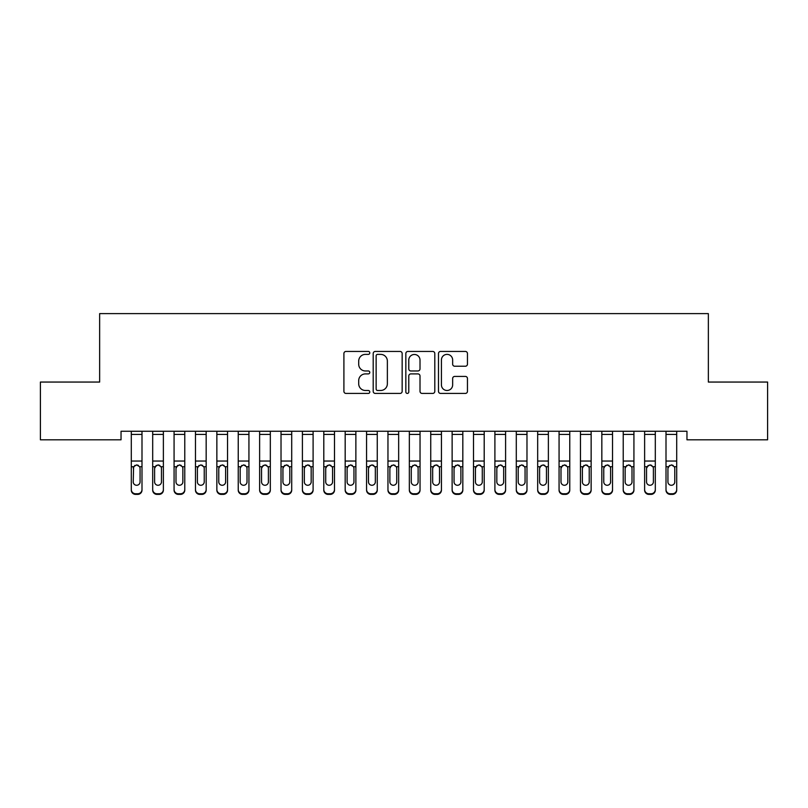 <?xml version="1.0" encoding="UTF-8"?>
<svg xmlns="http://www.w3.org/2000/svg" width="808" height="808" viewBox="0 0 808 808"><rect width="100%" height="100%" fill="white"/><g stroke="black" fill="none" stroke-linecap="round" stroke-linejoin="round"><path stroke-width="1.21" d="M369.781 352.904A1.475 1.475 0 0 0 368.307 351.44L346.006 351.44A2.101 2.101 0 0 0 343.905 353.54L343.905 391.325A2.101 2.101 0 0 0 346.006 393.425L368.307 393.425A1.475 1.475 0 0 0 369.781 391.951A1.475 1.475 0 0 0 368.307 390.486L365.428 390.486A6.717 6.717 0 0 1 358.701 383.77L358.701 380.619A6.717 6.717 0 0 1 365.428 373.902L368.307 373.902A1.475 1.475 0 0 0 369.781 372.427A1.475 1.475 0 0 0 368.307 370.963L365.428 370.963A6.717 6.717 0 0 1 358.701 364.246L358.701 361.095A6.717 6.717 0 0 1 365.428 354.379L368.307 354.379A1.475 1.475 0 0 0 369.781 352.904M465.358 366.236A2.101 2.101 0 0 0 467.458 364.135L467.458 353.54A2.101 2.101 0 0 0 465.358 351.44L440.582 351.44A2.101 2.101 0 0 0 438.481 353.54L438.481 391.325A2.101 2.101 0 0 0 440.582 393.425L465.358 393.425A2.101 2.101 0 0 0 467.458 391.325L467.458 378.518A2.101 2.101 0 0 0 465.358 376.417L454.752 376.417A2.101 2.101 0 0 0 452.652 378.518L452.652 384.871A5.616 5.616 0 0 1 447.036 390.486A5.616 5.616 0 0 1 441.421 384.871L441.421 359.994A5.616 5.616 0 0 1 447.036 354.379A5.616 5.616 0 0 1 452.652 359.994L452.652 364.135A2.101 2.101 0 0 0 454.752 366.236L465.358 366.236M686.962 431.25L121.038 431.25L121.038 439.805L40.4 439.805L40.4 382.053L99.647 382.053L99.647 313.615L708.353 313.615L708.353 382.053L767.6 382.053L767.6 439.805L686.962 439.805L686.962 431.25M402.162 353.54A2.101 2.101 0 0 0 400.061 351.44L375.286 351.44A2.101 2.101 0 0 0 373.195 353.54L373.195 391.325A2.101 2.101 0 0 0 375.286 393.425L400.061 393.425A2.101 2.101 0 0 0 402.162 391.325L402.162 353.54M407.939 351.44L432.714 351.44A2.101 2.101 0 0 1 434.805 353.54L434.805 391.325A2.101 2.101 0 0 1 432.714 393.425L422.109 393.425A2.101 2.101 0 0 1 420.009 391.325L420.009 376.003A2.101 2.101 0 0 0 417.908 373.902L410.878 373.902A2.101 2.101 0 0 0 408.777 376.003L408.777 391.951A1.475 1.475 0 0 1 407.303 393.425A1.475 1.475 0 0 1 405.838 391.951L405.838 353.54A2.101 2.101 0 0 1 407.939 351.44M377.599 354.379A1.475 1.475 0 0 0 376.134 355.843L376.134 389.012A1.475 1.475 0 0 0 377.599 390.486L380.649 390.486A6.717 6.717 0 0 0 387.365 383.77L387.365 361.095A6.717 6.717 0 0 0 380.649 354.379L377.599 354.379M420.009 360.095A5.616 5.616 0 0 0 414.393 354.48A5.616 5.616 0 0 0 408.777 360.095L408.777 368.862A2.101 2.101 0 0 0 410.878 370.963L417.908 370.963A2.101 2.101 0 0 0 420.009 368.862L420.009 360.095M131.3 434.421L141.996 434.421L141.996 431.29L131.3 431.29L131.3 489.517A4.282 4.252 -0 0 0 135.582 493.769L137.713 493.769A4.282 4.252 -0 0 0 141.996 489.517L141.996 490.133A4.282 4.252 180 0 1 137.713 494.385L137.713 493.769M141.996 467.357L141.996 490.133M140.067 481.871L140.067 468.327L140.067 481.871A3.424 3.404 180 0 1 136.643 485.275A3.424 3.404 180 0 0 140.067 481.871M133.229 482.487L133.229 481.871A3.424 3.404 180 0 0 136.643 485.275M134.865 465.388L133.229 468.004M138.431 465.388L136.643 464.883L139.693 466.741L140.067 468.327M141.996 434.421L141.996 489.517M135.582 493.769L135.582 494.385L137.713 494.385M135.582 494.385A4.282 4.252 180 0 1 131.3 490.133M131.3 466.741L133.603 466.741L133.229 481.871M133.603 466.741L136.643 464.883M152.692 434.421L163.378 434.421L163.378 431.29L152.692 431.29L152.692 489.517A4.282 4.252 -0 0 0 156.964 493.769L159.105 493.769A4.282 4.252 -0 0 0 163.378 489.517L163.378 490.133A4.282 4.252 180 0 1 159.105 494.385L159.105 493.769M163.378 467.357L163.378 490.133M161.459 482.487L161.459 481.871A3.424 3.404 180 0 1 158.035 485.275A3.424 3.404 180 0 0 161.459 481.871L161.459 468.004M154.611 481.871L154.611 468.327L154.611 481.871A3.424 3.404 180 0 0 158.035 485.275M156.247 465.388L154.611 468.327L154.995 466.741L158.035 464.883L161.075 466.741L161.459 468.327M159.822 465.388L158.035 464.883M174.073 434.421L184.769 434.421L184.769 431.29L174.073 431.29L174.073 489.517A4.282 4.252 -0 0 0 178.356 493.769L180.497 493.769A4.282 4.252 -0 0 0 184.769 489.517L184.769 490.133A4.282 4.252 180 0 1 180.497 494.385L180.497 493.769M184.769 467.357L184.769 490.133M182.85 482.487L182.85 481.871A3.424 3.404 180 0 1 179.427 485.275A3.424 3.404 180 0 0 182.85 481.871L182.85 468.004M176.003 481.871L176.003 468.327L176.003 481.871A3.424 3.404 180 0 0 179.427 485.275M177.639 465.388L176.003 468.327L176.376 466.741L179.427 464.883L182.467 466.741L182.85 468.327M181.214 465.388L179.427 464.883M163.378 434.421L163.378 489.517M156.964 493.769L156.964 494.385L159.105 494.385M156.964 494.385A4.282 4.252 180 0 1 152.692 490.133M184.769 434.421L184.769 489.517M178.356 493.769L178.356 494.385L180.497 494.385M178.356 494.385A4.282 4.252 180 0 1 174.073 490.133M195.465 434.421L206.161 434.421L206.161 431.29L195.465 431.29L195.465 489.517A4.282 4.252 -0 0 0 199.738 493.769L201.879 493.769A4.282 4.252 -0 0 0 206.161 489.517L206.161 490.133A4.282 4.252 180 0 1 201.879 494.385L201.879 493.769M206.161 467.357L206.161 490.133M204.232 482.487L204.232 481.871A3.424 3.404 180 0 1 200.808 485.275A3.424 3.404 180 0 0 204.232 481.871L204.232 468.004M197.394 481.871L197.394 468.327L197.394 481.871A3.424 3.404 180 0 0 200.808 485.275M199.031 465.388L197.394 468.327L197.768 466.741L200.808 464.883L203.858 466.741L204.232 468.327M202.596 465.388L200.808 464.883M216.857 434.421L227.543 434.421L227.543 431.29L216.857 431.29L216.857 489.517A4.282 4.252 -0 0 0 221.129 493.769L223.271 493.769A4.282 4.252 -0 0 0 227.543 489.517L227.543 490.133A4.282 4.252 180 0 1 223.271 494.385L223.271 493.769M227.543 467.357L227.543 490.133M225.624 482.487L225.624 481.871A3.424 3.404 180 0 1 222.2 485.275A3.424 3.404 180 0 0 225.624 481.871L225.624 468.004M218.776 481.871L218.776 468.327L218.776 481.871A3.424 3.404 180 0 0 222.2 485.275M220.412 465.388L218.776 468.327L219.16 466.741L222.2 464.883L225.24 466.741L225.624 468.327M223.988 465.388L222.2 464.883M206.161 434.421L206.161 489.517M199.738 493.769L199.738 494.385L201.879 494.385M199.738 494.385A4.282 4.252 180 0 1 195.465 490.133M227.543 434.421L227.543 489.517M221.129 493.769L221.129 494.385L223.271 494.385M221.129 494.385A4.282 4.252 180 0 1 216.857 490.133M238.239 434.421L248.935 434.421L248.935 431.29L238.239 431.29L238.239 489.517A4.282 4.252 -0 0 0 242.521 493.769L244.662 493.769A4.282 4.252 -0 0 0 248.935 489.517L248.935 490.133A4.282 4.252 180 0 1 244.662 494.385L244.662 493.769M248.935 467.357L248.935 490.133M247.006 482.487L247.006 481.871A3.424 3.404 180 0 1 243.592 485.275A3.424 3.404 180 0 0 247.006 481.871L247.006 468.004M240.168 481.871L240.168 468.327L240.168 481.871A3.424 3.404 180 0 0 243.592 485.275M241.804 465.388L240.168 468.327L240.542 466.741L243.592 464.883L246.632 466.741L247.006 468.327M245.369 465.388L243.592 464.883M248.935 434.421L248.935 489.517M242.521 493.769L242.521 494.385L244.662 494.385M242.521 494.385A4.282 4.252 180 0 1 238.239 490.133M259.631 434.421L270.326 434.421L270.326 431.29L259.631 431.29L259.631 489.517A4.282 4.252 -0 0 0 263.903 493.769L266.044 493.769A4.282 4.252 -0 0 0 270.326 489.517L270.326 490.133A4.282 4.252 180 0 1 266.044 494.385L266.044 493.769M270.326 467.357L270.326 490.133M268.397 482.487L268.397 481.871A3.424 3.404 180 0 1 264.974 485.275A3.424 3.404 180 0 0 268.397 481.871L268.397 468.004M261.55 481.871L261.55 468.327L261.55 481.871A3.424 3.404 180 0 0 264.974 485.275M263.186 465.388L261.55 468.327L261.933 466.741L264.974 464.883L268.024 466.741L268.397 468.327M266.761 465.388L264.974 464.883M270.326 434.421L270.326 489.517M263.903 493.769L263.903 494.385L266.044 494.385M263.903 494.385A4.282 4.252 180 0 1 259.631 490.133M281.022 434.421L291.708 434.421L291.708 431.29L281.022 431.29L281.022 489.517A4.282 4.252 -0 0 0 285.295 493.769L287.436 493.769A4.282 4.252 -0 0 0 291.708 489.517L291.708 490.133A4.282 4.252 180 0 1 287.436 494.385L287.436 493.769M291.708 467.357L291.708 490.133M289.789 482.487L289.789 481.871A3.424 3.404 180 0 1 286.365 485.275A3.424 3.404 180 0 0 289.789 481.871L289.789 468.004M282.941 481.871L282.941 468.327L282.941 481.871A3.424 3.404 180 0 0 286.365 485.275M284.578 465.388L282.941 468.327L283.325 466.741L286.365 464.883L289.405 466.741L289.789 468.327M288.153 465.388L286.365 464.883M302.404 434.421L313.1 434.421L313.1 431.29L302.404 431.29L302.404 489.517A4.282 4.252 -0 0 0 306.686 493.769L308.818 493.769A4.282 4.252 -0 0 0 313.1 489.517L313.1 490.133A4.282 4.252 180 0 1 308.818 494.385L308.818 493.769M313.1 467.357L313.1 490.133M311.171 482.487L311.171 481.871A3.424 3.404 180 0 1 307.757 485.275A3.424 3.404 180 0 0 311.171 481.871L311.171 468.004M304.333 481.871L304.333 468.327L304.333 481.871A3.424 3.404 180 0 0 307.757 485.275M305.969 465.388L304.333 468.327L304.707 466.741L307.757 464.883L310.797 466.741L311.171 468.327M309.535 465.388L307.757 464.883M323.796 434.421L334.492 434.421L334.492 431.29L323.796 431.29L323.796 489.517A4.282 4.252 -0 0 0 328.068 493.769L330.209 493.769A4.282 4.252 -0 0 0 334.492 489.517L334.492 490.133A4.282 4.252 180 0 1 330.209 494.385L330.209 493.769M334.492 467.357L334.492 490.133M332.563 482.487L332.563 481.871A3.424 3.404 180 0 1 329.139 485.275A3.424 3.404 180 0 0 332.563 481.871L332.563 468.004M325.715 481.871L325.715 468.327L325.715 481.871A3.424 3.404 180 0 0 329.139 485.275M327.351 465.388L325.715 468.327L326.099 466.741L329.139 464.883L332.189 466.741L332.563 468.327M330.926 465.388L329.139 464.883M345.178 434.421L355.874 434.421L355.874 431.29L345.178 431.29L345.178 489.517A4.282 4.252 -0 0 0 349.46 493.769L351.601 493.769A4.282 4.252 -0 0 0 355.874 489.517L355.874 490.133A4.282 4.252 180 0 1 351.601 494.385L351.601 493.769M355.874 467.357L355.874 490.133M353.954 482.487L353.954 481.871A3.424 3.404 180 0 1 350.531 485.275A3.424 3.404 180 0 0 353.954 481.871L353.954 468.004M347.107 481.871L347.107 468.327L347.107 481.871A3.424 3.404 180 0 0 350.531 485.275M348.743 465.388L347.107 468.327L347.49 466.741L350.531 464.883L353.571 466.741L353.954 468.327M352.318 465.388L350.531 464.883M366.569 434.421L377.265 434.421L377.265 431.29L366.569 431.29L366.569 489.517A4.282 4.252 -0 0 0 370.852 493.769L372.983 493.769A4.282 4.252 -0 0 0 377.265 489.517L377.265 490.133A4.282 4.252 180 0 1 372.983 494.385L372.983 493.769M377.265 467.357L377.265 490.133M375.336 482.487L375.336 481.871A3.424 3.404 180 0 1 371.922 485.275A3.424 3.404 180 0 0 375.336 481.871L375.336 468.004M368.499 481.871L368.499 468.327L368.499 481.871A3.424 3.404 180 0 0 371.922 485.275M370.135 465.388L368.499 468.327L368.872 466.741L371.922 464.883L374.962 466.741L375.336 468.327M373.7 465.388L371.922 464.883M387.961 434.421L398.657 434.421L398.657 431.29L387.961 431.29L387.961 489.517A4.282 4.252 -0 0 0 392.234 493.769L394.375 493.769A4.282 4.252 -0 0 0 398.657 489.517L398.657 490.133A4.282 4.252 180 0 1 394.375 494.385L394.375 493.769M398.657 467.357L398.657 490.133M396.728 482.487L396.728 481.871A3.424 3.404 180 0 1 393.304 485.275A3.424 3.404 180 0 0 396.728 481.871L396.728 468.004M389.88 481.871L389.88 468.327L389.88 481.871A3.424 3.404 180 0 0 393.304 485.275M391.516 465.388L389.88 468.327L390.264 466.741L393.304 464.883L396.344 466.741L396.728 468.327M395.092 465.388L393.304 464.883M409.343 434.421L420.039 434.421L420.039 431.29L409.343 431.29L409.343 489.517A4.282 4.252 -0 0 0 413.625 493.769L415.767 493.769A4.282 4.252 -0 0 0 420.039 489.517L420.039 490.133A4.282 4.252 180 0 1 415.767 494.385L415.767 493.769M420.039 467.357L420.039 490.133M418.12 482.487L418.12 481.871A3.424 3.404 180 0 1 414.696 485.275A3.424 3.404 180 0 0 418.12 481.871L418.12 468.004M411.272 481.871L411.272 468.327L411.272 481.871A3.424 3.404 180 0 0 414.696 485.275M412.908 465.388L411.272 468.327L411.656 466.741L414.696 464.883L417.736 466.741L418.12 468.327M416.484 465.388L414.696 464.883M430.735 434.421L441.431 434.421L441.431 431.29L430.735 431.29L430.735 489.517A4.282 4.252 -0 0 0 435.017 493.769L437.148 493.769A4.282 4.252 -0 0 0 441.431 489.517L441.431 490.133A4.282 4.252 180 0 1 437.148 494.385L437.148 493.769M441.431 467.357L441.431 490.133M439.501 482.487L439.501 481.871A3.424 3.404 180 0 1 436.078 485.275A3.424 3.404 180 0 0 439.501 481.871L439.501 468.004M432.664 481.871L432.664 468.327L432.664 481.871A3.424 3.404 180 0 0 436.078 485.275M434.3 465.388L432.664 468.327L433.038 466.741L436.078 464.883L439.128 466.741L439.501 468.327M437.865 465.388L436.078 464.883M452.126 434.421L462.822 434.421L462.822 431.29L452.126 431.29L452.126 489.517A4.282 4.252 -0 0 0 456.399 493.769L458.54 493.769A4.282 4.252 -0 0 0 462.822 489.517L462.822 490.133A4.282 4.252 180 0 1 458.54 494.385L458.54 493.769M462.822 467.357L462.822 490.133M460.893 482.487L460.893 481.871A3.424 3.404 180 0 1 457.469 485.275A3.424 3.404 180 0 0 460.893 481.871L460.893 468.004M454.046 481.871L454.046 468.327L454.046 481.871A3.424 3.404 180 0 0 457.469 485.275M455.682 465.388L454.046 468.327L454.429 466.741L457.469 464.883L460.51 466.741L460.893 468.327M459.257 465.388L457.469 464.883M291.708 434.421L291.708 489.517M285.295 493.769L285.295 494.385L287.436 494.385M285.295 494.385A4.282 4.252 180 0 1 281.022 490.133M313.1 434.421L313.1 489.517M306.686 493.769L306.686 494.385L308.818 494.385M306.686 494.385A4.282 4.252 180 0 1 302.404 490.133M334.492 434.421L334.492 489.517M328.068 493.769L328.068 494.385L330.209 494.385M328.068 494.385A4.282 4.252 180 0 1 323.796 490.133M355.874 434.421L355.874 489.517M349.46 493.769L349.46 494.385L351.601 494.385M349.46 494.385A4.282 4.252 180 0 1 345.178 490.133M377.265 434.421L377.265 489.517M370.852 493.769L370.852 494.385L372.983 494.385M370.852 494.385A4.282 4.252 180 0 1 366.569 490.133M398.657 434.421L398.657 489.517M392.234 493.769L392.234 494.385L394.375 494.385M392.234 494.385A4.282 4.252 180 0 1 387.961 490.133M420.039 434.421L420.039 489.517M413.625 493.769L413.625 494.385L415.767 494.385M413.625 494.385A4.282 4.252 180 0 1 409.343 490.133M441.431 434.421L441.431 489.517M435.017 493.769L435.017 494.385L437.148 494.385M435.017 494.385A4.282 4.252 180 0 1 430.735 490.133M462.822 434.421L462.822 489.517M456.399 493.769L456.399 494.385L458.54 494.385M456.399 494.385A4.282 4.252 180 0 1 452.126 490.133M473.508 434.421L484.204 434.421L484.204 431.29L473.508 431.29L473.508 489.517A4.282 4.252 -0 0 0 477.791 493.769L479.932 493.769A4.282 4.252 -0 0 0 484.204 489.517L484.204 490.133A4.282 4.252 180 0 1 479.932 494.385L479.932 493.769M484.204 467.357L484.204 490.133M482.285 482.487L482.285 481.871A3.424 3.404 180 0 1 478.861 485.275A3.424 3.404 180 0 0 482.285 481.871L482.285 468.004M475.437 481.871L475.437 468.327L475.437 481.871A3.424 3.404 180 0 0 478.861 485.275M477.074 465.388L475.437 468.327L475.811 466.741L478.861 464.883L481.901 466.741L482.285 468.327M480.649 465.388L478.861 464.883M484.204 434.421L484.204 489.517M477.791 493.769L477.791 494.385L479.932 494.385M477.791 494.385A4.282 4.252 180 0 1 473.508 490.133M494.9 434.421L505.596 434.421L505.596 431.29L494.9 431.29L494.9 489.517A4.282 4.252 -0 0 0 499.182 493.769L501.314 493.769A4.282 4.252 -0 0 0 505.596 489.517L505.596 490.133A4.282 4.252 180 0 1 501.314 494.385L501.314 493.769M505.596 467.357L505.596 490.133M503.667 482.487L503.667 481.871A3.424 3.404 180 0 1 500.243 485.275A3.424 3.404 180 0 0 503.667 481.871L503.667 468.004M496.829 481.871L496.829 468.327L496.829 481.871A3.424 3.404 180 0 0 500.243 485.275M498.465 465.388L496.829 468.327L497.203 466.741L500.243 464.883L503.293 466.741L503.667 468.327M502.031 465.388L500.243 464.883M505.596 434.421L505.596 489.517M499.182 493.769L499.182 494.385L501.314 494.385M499.182 494.385A4.282 4.252 180 0 1 494.9 490.133M516.292 434.421L526.978 434.421L526.978 431.29L516.292 431.29L516.292 489.517A4.282 4.252 -0 0 0 520.564 493.769L522.705 493.769A4.282 4.252 -0 0 0 526.978 489.517L526.978 490.133A4.282 4.252 180 0 1 522.705 494.385L522.705 493.769M526.978 467.357L526.978 490.133M525.059 482.487L525.059 481.871A3.424 3.404 180 0 1 521.635 485.275A3.424 3.404 180 0 0 525.059 481.871L525.059 468.004M518.211 481.871L518.211 468.327L518.211 481.871A3.424 3.404 180 0 0 521.635 485.275M519.847 465.388L518.211 468.327L518.595 466.741L521.635 464.883L524.675 466.741L525.059 468.327M523.422 465.388L521.635 464.883M526.978 434.421L526.978 489.517M520.564 493.769L520.564 494.385L522.705 494.385M520.564 494.385A4.282 4.252 180 0 1 516.292 490.133M537.673 434.421L548.369 434.421L548.369 431.29L537.673 431.29L537.673 489.517A4.282 4.252 -0 0 0 541.956 493.769L544.097 493.769A4.282 4.252 -0 0 0 548.369 489.517L548.369 490.133A4.282 4.252 180 0 1 544.097 494.385L544.097 493.769M548.369 467.357L548.369 490.133M546.45 482.487L546.45 481.871A3.424 3.404 180 0 1 543.026 485.275A3.424 3.404 180 0 0 546.45 481.871L546.45 468.004M539.603 481.871L539.603 468.327L539.603 481.871A3.424 3.404 180 0 0 543.026 485.275M541.239 465.388L539.603 468.327L539.976 466.741L543.026 464.883L546.067 466.741L546.45 468.327M544.814 465.388L543.026 464.883M548.369 434.421L548.369 489.517M541.956 493.769L541.956 494.385L544.097 494.385M541.956 494.385A4.282 4.252 180 0 1 537.673 490.133M559.065 434.421L569.761 434.421L569.761 431.29L559.065 431.29L559.065 489.517A4.282 4.252 -0 0 0 563.338 493.769L565.479 493.769A4.282 4.252 -0 0 0 569.761 489.517L569.761 490.133A4.282 4.252 180 0 1 565.479 494.385L565.479 493.769M569.761 467.357L569.761 490.133M567.832 482.487L567.832 481.871A3.424 3.404 180 0 1 564.408 485.275A3.424 3.404 180 0 0 567.832 481.871L567.832 468.004M560.994 481.871L560.994 468.327L560.994 481.871A3.424 3.404 180 0 0 564.408 485.275M562.631 465.388L560.994 468.327L561.368 466.741L564.408 464.883L567.458 466.741L567.832 468.327M566.196 465.388L564.408 464.883M569.761 434.421L569.761 489.517M563.338 493.769L563.338 494.385L565.479 494.385M563.338 494.385A4.282 4.252 180 0 1 559.065 490.133M580.457 434.421L591.143 434.421L591.143 431.29L580.457 431.29L580.457 489.517A4.282 4.252 -0 0 0 584.729 493.769L586.871 493.769A4.282 4.252 -0 0 0 591.143 489.517L591.143 490.133A4.282 4.252 180 0 1 586.871 494.385L586.871 493.769M591.143 467.357L591.143 490.133M589.224 482.487L589.224 481.871A3.424 3.404 180 0 1 585.8 485.275A3.424 3.404 180 0 0 589.224 481.871L589.224 468.004M582.376 481.871L582.376 468.327L582.376 481.871A3.424 3.404 180 0 0 585.8 485.275M584.012 465.388L582.376 468.327L582.76 466.741L585.8 464.883L588.84 466.741L589.224 468.327M587.588 465.388L585.8 464.883M591.143 434.421L591.143 489.517M584.729 493.769L584.729 494.385L586.871 494.385M584.729 494.385A4.282 4.252 180 0 1 580.457 490.133M601.839 434.421L612.535 434.421L612.535 431.29L601.839 431.29L601.839 489.517A4.282 4.252 -0 0 0 606.121 493.769L608.262 493.769A4.282 4.252 -0 0 0 612.535 489.517L612.535 490.133A4.282 4.252 180 0 1 608.262 494.385L608.262 493.769M612.535 467.357L612.535 490.133M610.606 482.487L610.606 481.871A3.424 3.404 180 0 1 607.192 485.275A3.424 3.404 180 0 0 610.606 481.871L610.606 468.004M603.768 481.871L603.768 468.327L603.768 481.871A3.424 3.404 180 0 0 607.192 485.275M605.404 465.388L603.768 468.327L604.142 466.741L607.192 464.883L610.232 466.741L610.606 468.327M608.969 465.388L607.192 464.883M612.535 434.421L612.535 489.517M606.121 493.769L606.121 494.385L608.262 494.385M606.121 494.385A4.282 4.252 180 0 1 601.839 490.133M623.231 434.421L633.927 434.421L633.927 431.29L623.231 431.29L623.231 489.517A4.282 4.252 -0 0 0 627.503 493.769L629.644 493.769A4.282 4.252 -0 0 0 633.927 489.517L633.927 490.133A4.282 4.252 180 0 1 629.644 494.385L629.644 493.769M633.927 467.357L633.927 490.133M631.997 482.487L631.997 481.871A3.424 3.404 180 0 1 628.574 485.275A3.424 3.404 180 0 0 631.997 481.871L631.997 468.004M625.15 481.871L625.15 468.327L625.15 481.871A3.424 3.404 180 0 0 628.574 485.275M626.786 465.388L625.15 468.327L625.533 466.741L628.574 464.883L631.624 466.741L631.997 468.327M630.361 465.388L628.574 464.883M633.927 434.421L633.927 489.517M627.503 493.769L627.503 494.385L629.644 494.385M627.503 494.385A4.282 4.252 180 0 1 623.231 490.133M655.308 467.357L655.308 490.133A4.282 4.252 180 0 1 651.036 494.385L651.036 493.769A4.282 4.252 -0 0 0 655.308 489.517L655.308 490.133M653.389 482.487L653.389 481.871A3.424 3.404 180 0 1 649.965 485.275A3.424 3.404 180 0 0 653.389 481.871L653.389 468.004M646.541 481.871L646.541 468.327L646.541 481.871A3.424 3.404 180 0 0 649.965 485.275M648.178 465.388L646.541 468.327L646.925 466.741L649.965 464.883L653.005 466.741L653.389 468.327M651.753 465.388L649.965 464.883M644.622 489.517A4.282 4.252 -0 0 0 648.895 493.769L648.895 494.385A4.282 4.252 180 0 1 644.622 490.133L644.622 431.29L655.308 431.29L655.308 489.517M648.895 494.385L651.036 494.385M648.895 493.769L651.036 493.769M676.7 467.357L676.7 490.133A4.282 4.252 180 0 1 672.418 494.385L672.418 493.769A4.282 4.252 -0 0 0 676.7 489.517L676.7 490.133M674.771 482.487L674.771 481.871A3.424 3.404 180 0 1 671.357 485.275A3.424 3.404 180 0 0 674.771 481.871L674.771 468.004M667.933 481.871L667.933 468.327L667.933 481.871A3.424 3.404 180 0 0 671.357 485.275M669.569 465.388L667.933 468.327L668.307 466.741L671.357 464.883L674.397 466.741L674.771 468.327M673.135 465.388L671.357 464.883M666.004 489.517A4.282 4.252 -0 0 0 670.286 493.769L670.286 494.385A4.282 4.252 180 0 1 666.004 490.133L666.004 431.29L676.7 431.29L676.7 489.517M670.286 494.385L672.418 494.385M670.286 493.769L672.418 493.769M139.693 466.741L141.996 466.741M131.3 461.045L141.996 461.045M161.075 466.741L163.378 466.741M152.692 466.741L154.995 466.741M152.692 461.045L163.378 461.045M182.467 466.741L184.769 466.741M174.073 466.741L176.376 466.741M174.073 461.045L184.769 461.045M203.858 466.741L206.161 466.741M195.465 466.741L197.768 466.741M195.465 461.045L206.161 461.045M225.24 466.741L227.543 466.741M216.857 466.741L219.16 466.741M216.857 461.045L227.543 461.045M246.632 466.741L248.935 466.741M238.239 466.741L240.542 466.741M238.239 461.045L248.935 461.045M268.024 466.741L270.326 466.741M259.631 466.741L261.933 466.741M259.631 461.045L270.326 461.045M289.405 466.741L291.708 466.741M281.022 466.741L283.325 466.741M281.022 461.045L291.708 461.045M310.797 466.741L313.1 466.741M302.404 466.741L304.707 466.741M302.404 461.045L313.1 461.045M332.189 466.741L334.492 466.741M323.796 466.741L326.099 466.741M323.796 461.045L334.492 461.045M353.571 466.741L355.874 466.741M345.178 466.741L347.49 466.741M345.178 461.045L355.874 461.045M374.962 466.741L377.265 466.741M366.569 466.741L368.872 466.741M366.569 461.045L377.265 461.045M396.344 466.741L398.657 466.741M387.961 466.741L390.264 466.741M387.961 461.045L398.657 461.045M417.736 466.741L420.039 466.741M409.343 466.741L411.656 466.741M409.343 461.045L420.039 461.045M439.128 466.741L441.431 466.741M430.735 466.741L433.038 466.741M430.735 461.045L441.431 461.045M460.51 466.741L462.822 466.741M452.126 466.741L454.429 466.741M452.126 461.045L462.822 461.045M481.901 466.741L484.204 466.741M473.508 466.741L475.811 466.741M473.508 461.045L484.204 461.045M503.293 466.741L505.596 466.741M494.9 466.741L497.203 466.741M494.9 461.045L505.596 461.045M524.675 466.741L526.978 466.741M516.292 466.741L518.595 466.741M516.292 461.045L526.978 461.045M546.067 466.741L548.369 466.741M537.673 466.741L539.976 466.741M537.673 461.045L548.369 461.045M567.458 466.741L569.761 466.741M559.065 466.741L561.368 466.741M559.065 461.045L569.761 461.045M588.84 466.741L591.143 466.741M580.457 466.741L582.76 466.741M580.457 461.045L591.143 461.045M610.232 466.741L612.535 466.741M601.839 466.741L604.142 466.741M601.839 461.045L612.535 461.045M631.624 466.741L633.927 466.741M623.231 466.741L625.533 466.741M623.231 461.045L633.927 461.045M653.005 466.741L655.308 466.741M644.622 466.741L646.925 466.741M644.622 461.045L655.308 461.045M644.622 434.421L655.308 434.421M674.397 466.741L676.7 466.741M666.004 466.741L668.307 466.741M666.004 461.045L676.7 461.045M666.004 434.421L676.7 434.421"/></g></svg>
